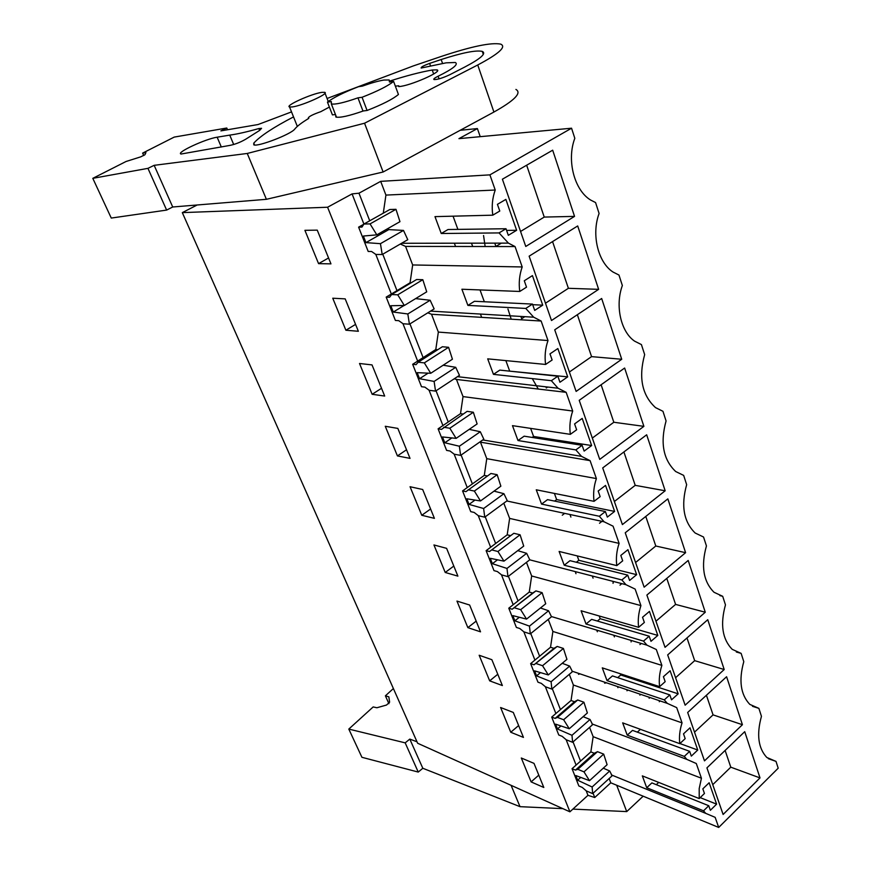 <?xml version="1.0" encoding="UTF-8"?>
<svg xmlns="http://www.w3.org/2000/svg" width="871" height="871" viewBox="0 0 871 871"><rect width="100%" height="100%" fill="white"/><g stroke="black" fill="none" stroke-linecap="round" stroke-linejoin="round"><path stroke-width="1.31" d="M197.194 204.979L182.311 212.622L417.655 743.257L569.917 811.816L587.958 795.321L586.194 790.803M719.882 595.59L722.69 596.297L714.002 592.258C703.365 581.556 700.839 566.117 706.435 545.932L703.55 537.015L695.178 533.03C683.691 521.794 680.85 505.67 686.653 484.668L683.659 475.392L675.689 471.527C663.256 459.714 660.055 442.849 666.075 420.943L662.962 411.297L655.515 407.617C642.014 395.194 638.399 377.535 644.66 354.617L641.415 344.578L634.643 341.182C620.86 331.927 614.915 305.743 622.351 285.525L618.976 275.051L613.053 272.057C598.072 262.541 591.202 234.539 599.096 213.493L595.568 202.562L590.712 200.09C574.392 190.357 566.433 160.286 574.816 138.315L571.561 128.211L489.905 174.864L380.681 181.353L358.972 193.199L352.069 193.906L327.583 207.233L182.311 212.622M571.561 128.211L458.941 138.641L477.395 128.57L460.204 130.291M327.583 207.233L569.917 811.816M317.251 230.14L330.958 263.869L318.568 263.641L304.904 230.314L317.251 230.14M397.84 428.401L410.023 458.375L397.426 455.925L385.265 426.278L397.84 428.401M421.771 515.273L410.056 486.726L422.675 489.502L434.411 518.354L421.771 515.273L430.601 508.991M345.188 298.873L358.362 331.274L345.885 330.24L332.755 298.22L345.188 298.873M372.026 364.905L384.688 396.055L372.146 394.291L359.516 363.49L372.026 364.905M489.676 680.861L479.17 655.242L491.865 659.695L502.371 685.553L489.676 680.861L497.777 674.252M513.302 712.445L523.449 737.41L510.754 732.25L500.607 707.513L513.302 712.445M445.223 572.476L433.943 544.952L446.594 548.338L457.896 576.134L445.223 572.476L453.802 566.063M469.643 605.029L480.531 631.834L467.847 627.632L456.959 601.088L469.643 605.029M531.114 781.897L521.304 757.999L534.01 763.377L543.809 787.482L531.114 781.897L538.79 775.136M352.069 193.906L363.915 224.097M375.793 254.386L391.34 294.017M402.968 323.674L417.655 361.106M429.065 390.208L442.936 425.571M454.139 454.139L467.248 487.575M478.255 515.621L490.656 547.238M501.467 574.795L513.193 604.714M523.819 631.78L534.925 660.098M545.366 686.707L555.872 713.523M566.139 739.686L576.101 765.076M593.075 793.231L594.751 797.52L587.958 795.321M573.042 741.896L580.543 761.112L590.854 751.891L594.272 753.252L597.506 751.673L603.69 754.123L607.109 764.694L589.504 780.666L583.984 771.858L603.69 754.123M552.29 688.7L560.445 709.604L571.049 700.502L574.468 701.732L577.702 699.99L583.908 702.222L587.381 712.968L569.275 728.744L563.635 719.74L583.908 702.222M530.766 633.533L539.617 656.233L550.526 647.251L553.956 648.362L557.19 646.434L563.406 648.438L566.934 659.358L548.295 674.927L542.546 665.716L563.406 648.438M508.424 576.286L518.038 600.903L529.263 592.062L532.693 593.042L535.915 590.897L542.132 592.661L545.725 603.766L526.541 619.107L520.673 609.678L542.132 592.661M485.234 516.819L495.643 543.493L507.194 534.816L510.624 535.643L513.846 533.292L520.074 534.783L523.721 546.084L503.961 561.153L497.951 551.506L520.074 534.783M461.118 455.032L472.387 483.906L484.298 475.392L487.412 476.002M436.044 390.763L448.227 421.989L460.509 413.671L463.132 414.063M409.947 323.87L423.11 357.611L435.783 349.521L437.754 349.696M382.761 254.19L396.98 290.631L410.067 282.781L411.145 282.814M358.972 193.199L369.729 220.788M380.681 181.353L385.929 195.093L383.284 213.177M489.905 174.864L495.229 190.02L385.929 195.093M736.333 652.009L741.123 653.37L743.79 661.644C738.597 680.403 740.6 694.644 749.8 704.378L758.881 708.363L761.45 716.332C756.431 734.471 758.216 748.189 766.818 757.476L775.996 761.385L768.309 758.674M741.123 653.37L732.206 649.341C722.32 639.14 720.077 624.322 725.467 604.877L722.69 596.297M492.779 215.181L499.78 211.032L497.428 204.347L505.866 199.394L516.634 230.282L508.316 235.322L506.007 228.735L448.032 229.519L441.238 233.504L434.977 216.629L492.779 215.181C491.549 206.416 492.365 198.033 495.229 190.02M506.007 228.735L499.05 232.916L508.403 243.118L515.044 246.558L522.197 266.951L412.669 264.958L410.067 282.781M519.769 291.458L526.53 287.158L524.288 280.767L532.431 275.606L542.731 305.166L534.696 310.392L532.486 304.088L474.466 301.279L467.89 305.405L461.902 289.237L519.769 291.458C518.604 283.021 519.421 274.844 522.197 266.951M532.486 304.088L525.779 308.432L533.683 317.196L541.152 321.04L548.001 340.55L438.342 332.08L435.783 349.521M545.594 364.448L552.127 360.006L549.982 353.876L557.854 348.552L567.707 376.86L559.944 382.249L557.832 376.218L499.812 370.11L493.454 374.356L487.706 358.852L545.594 364.448C544.495 356.293 545.3 348.324 548.001 340.55M557.832 376.218L551.343 380.692L558.05 388.226L566.15 392.331L572.704 411.025L463.024 396.588L460.509 413.671M570.331 434.346L576.646 429.773L574.588 423.905L582.198 418.418L591.649 445.549L584.136 451.091L582.111 445.31L524.157 436.175L517.995 440.53L512.475 425.647L570.331 434.346C569.286 426.463 570.08 418.69 572.704 411.025M582.111 445.31L575.84 449.904L581.523 456.371L590.103 460.65L596.395 478.582L486.769 458.658L484.298 475.392M594.044 501.337L600.152 496.655L598.17 491.026L605.541 485.408L614.61 511.429L607.337 517.102L605.389 511.549L547.532 499.638L541.566 504.102L536.264 489.796L594.044 501.337C593.053 493.715 593.837 486.127 596.395 478.582M605.389 511.549L599.324 516.263L604.147 521.816L613.075 526.182L619.107 543.384L509.633 518.408L507.194 534.816M616.788 565.617L622.7 560.826L620.805 555.426L627.937 549.677L636.647 574.675L629.602 580.467L627.73 575.132L570.004 560.663L564.223 565.214L559.117 551.452L616.788 565.617C615.851 558.235 616.624 550.82 619.107 543.384M627.73 575.132L621.85 579.944L625.966 584.702L635.133 589.079L640.925 605.606L531.658 575.971L529.263 592.062M638.617 627.327L644.355 622.449L642.537 617.267L649.45 611.409L657.812 635.427L650.985 641.317L649.189 636.2L591.638 619.368L586.02 624.006L581.109 610.767L638.617 627.327C637.735 620.174 638.497 612.934 640.925 605.606M649.189 636.2L643.495 641.1L646.99 645.171L656.32 649.516L661.884 665.39L552.889 631.464L550.526 647.251M659.608 686.642L665.172 681.677L663.419 676.691L670.126 670.746L678.171 693.839L671.541 699.816L669.81 694.895L612.455 675.907L607.011 680.61L602.286 667.861L659.608 686.642C658.759 679.696 659.521 672.619 661.884 665.39M669.81 694.895L664.29 699.87L667.262 703.354L676.691 707.611L682.047 722.886L573.368 685.009L571.049 700.502M679.783 743.671L685.183 738.641L683.506 733.85L690.006 727.818L697.747 750.04L691.324 756.104L689.658 751.357L632.52 730.377L627.229 735.146L622.667 722.865L679.783 743.671C678.988 736.942 679.739 730.018 682.047 722.886M689.658 751.357L684.29 756.398L686.816 759.37L696.288 763.519L701.438 778.228L699.195 788.582L699.217 798.565L704.454 793.481L702.832 788.854L709.146 782.746L716.604 804.151L710.366 810.291L708.754 805.719L703.55 810.825L705.684 813.34L715.156 817.346L718.706 827.45L778.195 768.2L775.996 761.385M574.544 216.389L552.682 150.193L502.393 179.208L525.768 246.46L574.544 216.389L544.244 217.075L520.553 231.468M598.638 289.335L577.702 225.948L529.133 256.172L551.495 320.517L598.638 289.335L568.393 288.301L545.475 303.206M685.608 552.682L667.839 498.876L625.236 532.78L644.148 587.185L685.608 552.682L655.798 546.008L635.569 562.503M705.281 612.226L688.188 560.467L646.881 595.056L665.041 647.338L705.281 612.226L675.591 604.409L655.961 621.197M621.731 359.266L601.665 298.492L554.718 329.804L576.123 391.417L621.731 359.266L591.572 356.631L569.384 372.015M643.887 426.355L624.638 368.041L579.215 400.322L599.738 459.387L643.887 426.355L613.826 422.261L592.334 438.059M742.43 724.716L726.588 676.734L687.676 712.467L704.487 760.862L742.43 724.716L713.055 714.873L694.514 732.152M760.002 777.912L744.727 731.673L706.925 767.863L723.115 814.472L760.002 777.912L730.791 767.177L712.761 784.662M646.674 434.781L665.172 490.776L622.395 524.582L602.71 467.923L646.674 434.781M707.753 619.717L724.204 669.527L685.139 705.183L667.676 654.905L707.753 619.717M649.167 697.236L649.189 698.302M477.395 128.57L480.226 136.671M483.557 235.529L485.147 246.526M507.935 308.965L511.212 319.178M532.638 379.244L538.311 389.065M613.434 581.469L613.032 583.341M631.214 640.446L631.083 641.927M593.075 578.148L592.291 576.003M570.897 517.069L569.972 514.5M472.692 246.504L471.483 243.183M614.393 636.908L613.783 635.22M292.199 106.948C302.204 105.816 329.935 93.295 324.687 92.326L321.835 92.37C311.676 93.654 284.556 105.87 289.553 106.97L292.199 106.948M393.605 81.406L398.428 94.482C392.973 99.087 382.521 104.422 367.072 110.475L362.957 110.998L357.959 97.846L362.064 97.269C377.579 91.194 388.085 85.902 393.605 81.406L389.435 82.037L389.163 79.958L383.806 80.067C378.254 80.97 371.122 82.985 362.39 86.12L358.449 86.708C343.751 92.435 333.419 97.574 327.452 102.125L332.417 114.885L335.444 114.504M327.452 102.125L331.328 101.58L331.339 103.932C335.259 104.716 344.132 102.68 357.959 97.846M318.568 263.641L328.563 257.968M400.312 244.022L405.57 246.417L412.669 264.958M363.958 224.021L389.816 209.519L395.978 209.312L399.963 221.67L376.805 234.854L370.055 223.891L363.958 224.021L361.966 227.081L358.612 227.146L368.193 251.458L371.558 251.479L375.902 254.463L382.206 254.517L407.77 239.699L403.502 230.423L388.782 229.606L365.962 242.617L380.442 243.673L382.206 254.517M358.612 227.146L363.838 224.206M388.205 228.365L388.782 229.606M405.57 246.417L515.044 246.558M441.238 233.504L499.05 232.916M516.634 230.282L506.595 230.412M453.062 216.182L457.896 229.389M526.661 165.218L544.244 217.075M494.761 243.14L495.937 246.428L501.358 243.129M362.064 97.269L367.072 110.475M365.962 242.617L363.37 236.041L376.805 234.854M370.055 223.891L395.978 209.312M403.502 230.423L380.442 243.673M609.156 778.522L610.789 782.8L594.751 797.52M718.706 827.45L610.789 782.8M708.754 805.719L651.867 782.898L646.718 787.732L642.33 775.876L699.217 798.565M589.58 727.361L593.151 736.692L701.438 778.228M593.151 736.692L590.854 751.891M580.761 777.4L577.636 780.22L592.128 786.992L592.65 793.623L612.128 775.789L609.689 770.987L603.287 768.168M646.718 787.732L703.55 810.825M592.65 793.623L586.292 790.901L582.253 787.417L578.856 785.969L572.051 768.69L580.543 761.112M594.272 753.252L575.448 770.106L572.051 768.69M575.448 770.106L577.821 769.311L597.506 751.673M577.821 769.311L583.984 771.858M589.504 780.666L575.796 775.549L577.636 780.22M609.689 770.987L592.128 786.992M658.716 782.408L656.298 784.673M758.881 708.363L752.49 706.316M716.604 804.151L700.186 797.618M725.118 750.443L730.791 767.177M640.74 694.383L639.88 695.145M627.839 690.028L626.989 690.779M617.931 687.709L617.495 686.533M455.566 246.482L454.357 243.205M541.152 321.04L431.526 314.257L438.342 332.08M396.98 290.631L386.191 297.109L389.566 297.272L391.623 294.54L416.632 279.515L422.816 279.711L426.725 291.839L404.329 305.492L397.742 294.823L422.816 279.711M404.057 305.492L393.3 312.047L407.824 313.963L409.414 324.208L434.15 308.889L430.143 300.255L415.609 298.611M427.803 312.82L431.526 314.257M467.89 305.405L525.779 308.432M542.731 305.166L532.693 304.676M480.019 289.934L484.341 301.758M552.562 241.594L568.393 288.301M520.869 316.445L521.675 318.699L524.788 316.674M386.191 297.109L395.39 320.452L398.766 320.68L403.077 323.751L409.414 324.208M345.885 330.24L355.564 324.393M391.623 294.54L397.742 294.823M404.329 305.492L390.807 305.732L393.3 312.047M430.143 300.255L407.824 313.963M481.652 317.36L480.433 314.05M566.15 392.331L456.469 379.451L463.024 396.588M423.11 357.611L412.669 364.285L416.055 364.655L418.167 362.227L442.381 346.745L448.587 347.3L452.43 359.211L430.742 373.278L424.319 362.88L448.587 347.3M428.129 373.158L419.55 378.711L434.106 381.422L435.533 391.112L459.474 375.347L455.718 367.312L443.154 365.221M454.281 378.765L456.469 379.451M493.454 374.356L551.343 380.692M567.707 376.86L509.078 371.079M505.855 360.605L509.557 370.752M577.353 314.703L591.572 356.631M545.943 386.833L546.346 387.976L547.707 387.04M412.669 364.285L421.499 386.713L424.896 387.138L429.174 390.284L435.533 391.112M372.146 394.291L381.531 388.281M418.167 362.227L424.319 362.88M430.742 373.278L417.155 372.646L419.55 378.711M455.718 367.312L434.106 381.422M590.103 460.65L480.465 442.163L486.769 458.658M448.227 421.989L438.102 428.837L441.499 429.392L467.128 411.352L473.345 412.244L477.123 423.937L456.11 438.374L449.828 428.238L473.345 412.244M451.842 437.928L444.776 442.784L459.355 446.224L460.617 455.381L483.83 439.213L480.291 431.733L469.229 429.37M479.812 442.011L480.465 442.163M517.995 440.53L575.84 449.904M591.649 445.549L533.575 436.458L532.192 437.438M530.613 428.369L533.575 436.458M601.11 384.764L613.826 422.261M438.102 428.837L446.605 450.394L450.002 451.004L454.248 454.216L460.617 455.381M397.426 455.925L406.528 449.763M443.677 427.247L449.828 428.238M456.11 438.374L442.479 436.948L444.776 442.784M480.291 431.733L459.355 446.224M503.808 503.177L509.633 518.408M472.387 483.906L462.566 490.917L465.974 491.636L490.939 473.486L497.156 474.695L500.869 486.181L480.498 500.956L474.357 491.07L497.156 474.695M475 500.085L469.034 504.396L483.623 508.512L484.744 517.178L507.249 500.651L503.917 493.694L494.042 491.135M541.566 504.102L599.324 516.263M614.61 511.429L556.645 499.584L554.631 501.097M554.392 493.422L556.645 499.584M665.172 490.776L635.22 485.343L614.371 501.5M623.897 451.951L635.22 485.343M462.566 490.917L470.743 511.647L474.151 512.431L478.364 515.708L484.744 517.178M468.184 489.763L474.357 491.07M480.498 500.956L466.823 498.789L469.034 504.396M503.917 493.694L483.623 508.512M526.454 562.372L531.658 575.971M497.504 559.813L492.387 563.7L506.976 568.436L507.956 576.646L529.786 559.792L526.661 553.325L517.744 550.646M564.223 565.214L621.85 579.944M636.647 574.675L578.834 560.293L576.352 562.252M577.223 555.905L578.834 560.293M645.77 516.438L655.798 546.008M601.937 521.348L599.498 523.253M510.624 535.643L489.524 551.539L486.116 550.657L495.643 543.493M486.116 550.657L493.988 570.625L497.385 571.561L501.576 574.882L507.956 576.646M489.524 551.539L513.846 533.292M491.777 549.906L497.951 551.506M503.961 561.153L490.253 558.3L492.387 563.7M526.661 553.325L506.976 568.436M564.68 513.367L562.274 515.207M548.262 619.39L552.889 631.464M519.334 617.278L514.87 620.827L529.459 626.129L530.308 633.903L551.506 616.766L548.567 610.756L540.445 607.991M586.02 624.006L643.495 641.1M657.812 635.427L600.184 618.715L597.375 621.045M599.183 615.971L600.184 618.715M666.772 578.388L675.591 604.409M621.829 583.635L619.989 585.149M532.693 593.042L512.192 609.221L508.784 608.187L518.038 600.903M508.784 608.187L516.372 627.425L519.78 628.503L523.928 631.867L530.308 633.903M467.847 627.632L476.176 621.121M512.192 609.221L535.915 590.897M514.489 607.816L520.673 609.678M526.541 619.107L512.823 615.623L514.87 620.827M548.567 610.756L529.459 626.129M613.195 582.514L612.759 581.295M576.33 571.877L575.535 572.508L575.981 573.706M569.296 674.35L573.368 685.009M540.477 672.608L536.547 675.874L551.114 681.71L551.844 689.081L572.443 671.683L569.678 666.097L562.22 663.299M607.011 680.61L664.29 699.87M678.171 693.839L620.751 674.981L617.691 677.638M620.304 673.762L620.751 674.981M724.204 669.527L694.677 660.654L675.591 677.703M686.979 637.953L694.677 660.654M641.241 643.451L639.913 644.584M553.956 648.362L534.043 664.791L530.635 663.626L539.617 656.233M530.635 663.626L537.951 682.178L541.359 683.387L545.464 686.794L551.844 689.081M534.043 664.791L557.19 646.434M536.373 663.615L542.546 665.716M548.295 674.927L534.576 670.855L536.547 675.874M569.678 666.097L551.114 681.71M597.354 631.78L596.733 630.114M560.946 725.946L557.462 728.973L571.986 735.298L572.606 742.288L592.639 724.661L590.037 719.479L583.145 716.659M627.229 735.146L684.29 756.398M640.425 729.332L637.322 732.141M697.747 750.04L679.924 743.54M706.414 695.265L713.055 714.873M660.131 700.937L659.271 701.71M574.468 701.732L555.11 718.39L551.713 717.094L560.445 709.604M551.713 717.094L558.768 734.993L562.165 736.333L566.237 739.773L572.606 742.288M510.754 732.25L518.637 725.554M555.11 718.39L557.473 717.41L577.702 699.99M557.473 717.41L563.635 719.74M569.275 728.744L555.556 724.139L557.462 728.973M590.037 719.479L571.986 735.298M172.719 206.993L166.633 210.085L147.95 168.353L154.156 165.327L172.719 206.993L266.395 199.307L383.12 172.001L493.911 112.043C514.652 100.426 521.99 92.881 515.915 89.419M166.633 210.085L111.27 218.066L92.805 178.337L126.045 161.494L140.754 156.845L144.967 154.711L145.947 152.556L142.626 153.1L143.737 155.561M221.31 147.003L217.151 137.204C205.643 138.827 175.692 152.719 181.005 154.036L229.411 145.49C234.843 144.466 240.32 142.354 245.851 139.131L259.634 130.41L258.839 128.549C246.918 131.924 237.228 134.112 229.737 135.114L233.689 144.51M217.151 137.204L229.737 135.114M259.634 130.41L261.561 128.309L258.839 128.549M464.972 66.925C480.814 58.575 486.584 53.403 482.273 51.389C475.969 49.995 462.272 52.706 441.172 59.522L429.632 63.398C423.633 65.608 420.813 67.154 421.172 68.036L446.094 62.843L455.304 62.483C458.701 64.312 452.974 68.896 438.124 76.223C434.553 77.976 433.181 79.098 434.008 79.577C437.329 79.675 442.501 78.096 449.523 74.852L464.983 66.925M154.156 165.327L247.255 153.459L364.546 123.225L477.744 64.977C498.952 53.73 506.617 46.784 500.749 44.138C491.451 42.254 471.668 46.348 441.379 56.408L413.366 65.902L327.082 98.477M291.524 111.902L258.077 124.531L220.886 130.89L226.787 128.015L227.516 129.757M226.787 128.015L174.211 137.095L142.626 153.1M147.95 168.353L92.805 178.337M247.255 153.459L266.395 199.307M364.546 123.225L383.12 172.001M293.527 116.91C273.516 127.286 260.266 136.028 253.766 143.138L253.788 144.836C257.566 147.123 290.947 134.33 294.703 129.148C297.011 126.23 301.704 122.637 308.78 118.38L308.28 118.293C308.182 116.834 312.351 114.624 320.811 111.662L329.369 107.068M395.347 86.131L398.766 85.794L398.744 86.599C409.729 86.098 443.513 71.248 436.937 69.854L432.234 70.018C420.486 72.075 406.409 75.733 389.99 80.992M335.585 114.852L335.89 117.052C339.973 117.966 349.129 115.93 363.349 110.955M422.816 768.266L418.243 772.065L405.178 742.854L409.805 739.098L422.816 768.266L520.009 806.666L562.873 808.647M572.878 809.105L626.728 811.598L643.168 796.192M418.243 772.065L361.922 757.302L348.803 729.081L373.18 706.925L376.893 707.753L386.517 705.042L389.609 702.211L388.858 696.844L385.396 695.82L388.912 703.681M579.944 673.838L578.507 674.35M393.387 688.547L385.396 695.82M405.178 742.854L348.803 729.081M511.092 785.326L520.009 806.666M409.805 739.098L417.002 741.787M616.69 785.239L626.728 811.598M606.488 682.81L604.626 683.202M430.59 66.087L429.632 63.398M442.566 63.485L441.172 59.522M439.06 78.869L438.124 76.223M493.911 112.043L477.744 64.977M254.539 145L253.766 143.138M433.66 74.013L432.234 70.018M328.258 101.504L325.014 93.175M297.338 126.415L289.553 106.97M336.5 117.215L331.339 103.932M401.585 243.281L508.403 243.118M611.366 774.907L705.684 813.34M430.568 311.11L533.683 317.196M457.46 376.664L558.05 388.226M482.774 439.942L581.523 456.371M506.802 500.977L604.147 521.816M529.731 559.835L625.966 584.702M551.289 616.505L646.99 645.171M571.997 671.149L667.262 703.354M592.008 723.921L686.816 759.37M483.307 54.416L482.273 51.389M437.351 71.019L436.937 69.854"/></g></svg>
